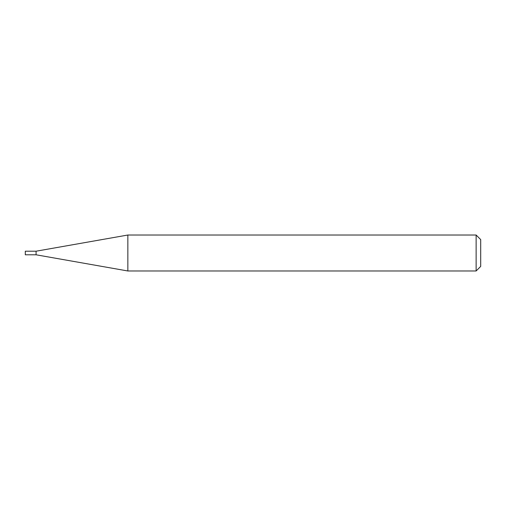 <?xml version="1.0" encoding="UTF-8"?>
<svg xmlns="http://www.w3.org/2000/svg" width="506" height="506" viewBox="0 0 506 506"><rect width="100%" height="100%" fill="white"/><g stroke="black" fill="none" stroke-linecap="round" stroke-linejoin="round"><path stroke-width="0.76" d="M36.084 254.796L36.084 251.204L127.847 235.024L127.847 270.976L36.084 254.796L25.3 254.796L25.3 251.204L36.084 251.204M476.133 235.024L480.7 239.591L480.7 266.409L476.133 270.976L476.133 235.024L127.847 235.024M476.133 270.976L127.847 270.976"/></g></svg>
